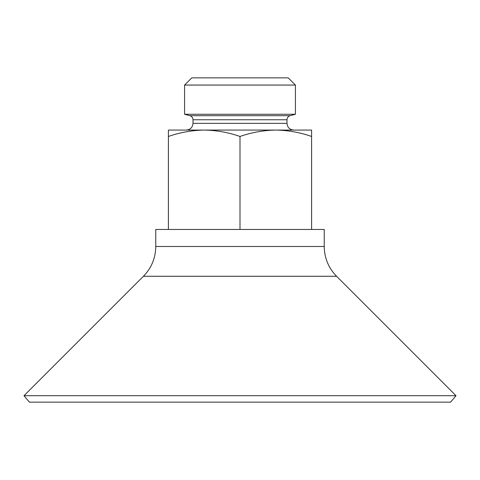 <?xml version="1.0" encoding="UTF-8"?>
<svg xmlns="http://www.w3.org/2000/svg" width="480" height="480" viewBox="0 0 480 480"><rect width="100%" height="100%" fill="white"/><g stroke="black" fill="none" stroke-linecap="round" stroke-linejoin="round"><path stroke-width="0.72" d="M168.402 136.47L168.402 130.074L204.198 130.074C192.03 130.26 180.102 132.39 168.402 136.47L168.402 229.47M275.802 130.074L311.598 130.074L311.598 136.47C299.91 132.384 287.976 130.254 275.802 130.074C263.634 130.26 251.7 132.39 240 136.47C228.312 132.384 216.378 130.254 204.198 130.074L186.27 130.074C190.362 129.672 192.612 127.428 193.008 123.336L286.992 123.336C287.388 127.428 289.638 129.672 293.73 130.074L204.198 130.074M450.588 402.15L29.412 402.15L24 395.7L456 395.7L450.588 402.15M155.766 246.486L155.766 229.47L324.234 229.47L324.234 246.486L155.766 246.486C155.598 258.048 151.482 267.972 143.43 276.27L24 395.7M184.584 85.062L295.416 85.062L288.204 77.85L191.796 77.85L184.584 85.062L184.584 114.264L295.416 114.264L290.112 115.686L189.888 115.686L184.584 114.264M311.598 136.47L311.598 229.47M240 136.47L240 229.47M456 395.7L336.57 276.27L143.43 276.27M286.992 123.336L286.992 119.754L193.008 119.754L193.008 123.336M336.57 276.27C328.518 267.972 324.402 258.048 324.234 246.486M286.992 119.754C287.112 117.696 288.156 116.34 290.112 115.686M193.008 119.754C192.888 117.696 191.844 116.34 189.888 115.686M295.416 85.062L295.416 114.264"/></g></svg>
